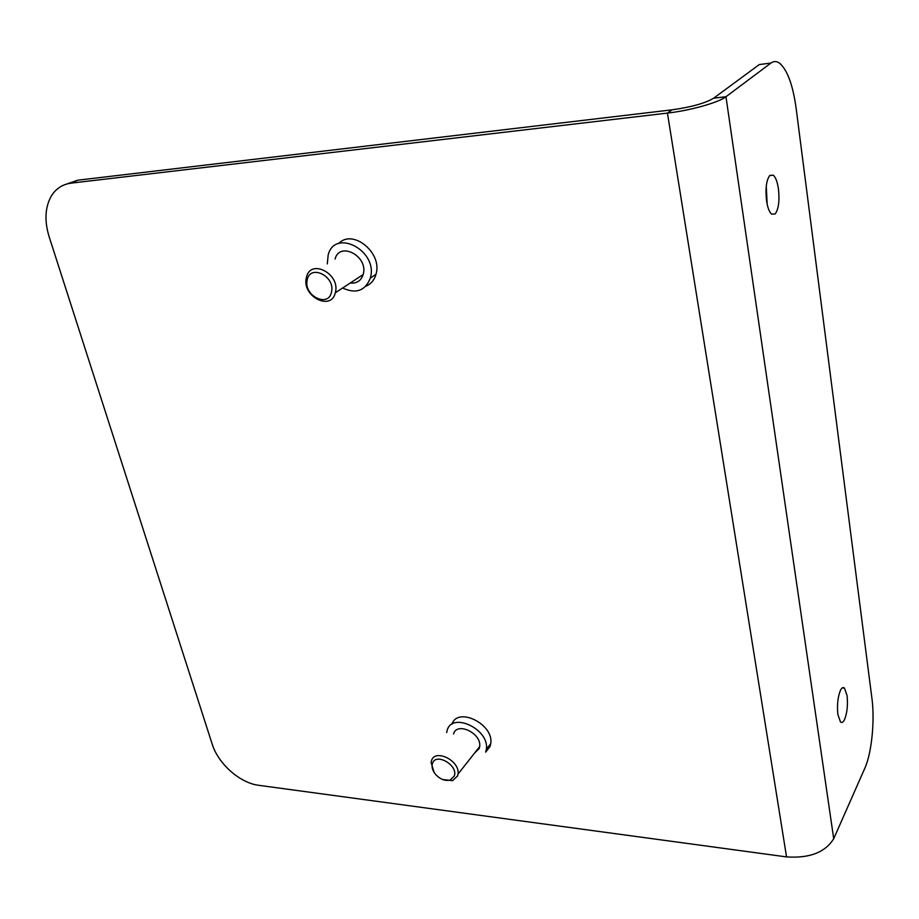 <?xml version="1.0" encoding="UTF-8"?>
<svg xmlns="http://www.w3.org/2000/svg" width="919" height="919" viewBox="0 0 919 919"><rect width="100%" height="100%" fill="white"/><g stroke="black" fill="none" stroke-linecap="round" stroke-linejoin="round"><path stroke-width="1.38" d="M766.262 63.664L759.289 64.571L713.626 98.207C705.195 103.25 691.329 107.121 672.03 109.832L77.828 180.193L71.119 183.134C62.389 184.305 55.703 188.751 51.073 196.459C45.008 207.66 44.353 221.065 49.121 236.677L212.186 744.103C218.159 763.723 239.997 783.103 258.756 785.308L786.549 856.91C809.536 858.449 825.251 852.384 833.705 838.725L864.836 768.227C871.694 753.155 874.934 720.576 871.936 698.44L796.118 108.155C792.936 85.329 787.537 70.418 779.886 63.434C776.819 61.079 773.844 60.953 770.949 63.055L725.964 96.725L833.705 838.725M77.828 180.193L66.949 183.949M71.119 183.134L667.435 113.094C690.215 110.533 718.669 102.549 725.964 96.725L713.626 98.207M837.875 714.511L840.471 721.92C841.827 723.092 843.183 722.323 844.527 719.623C847.157 713.006 848.007 705.011 847.077 695.637L844.458 688.09C843.137 686.952 841.815 687.665 840.494 690.238C837.795 696.832 836.922 704.93 837.875 714.511M778.45 189.015C777.428 181.996 775.728 177.401 773.35 175.23L769.892 175.334C766.389 179.94 765.263 188.349 766.526 200.56C767.572 207.487 769.249 212.013 771.569 214.127L775.176 213.932C778.588 209.21 779.68 200.905 778.45 189.015M767.17 204.248L766.262 186.189M451.941 724.252C457.639 706.194 494.146 724.241 490.735 743.655L490.091 746.446L485.68 752.133M446.657 732.569L447.162 730.387C452.01 711.409 489.77 729.387 486.335 749.295L485.691 752.075M453.549 733.982C456.858 721.335 481.993 733.431 479.649 746.653L479.236 748.445L474.526 753.143M434.159 772.511L431.08 762.46L431.425 760.921C434.676 748.146 460.293 760.691 458.018 774.062L457.616 775.877L452.642 780.656L442.556 779.496M454.262 776.096L450.115 780.093C444.589 781.242 439.489 779.025 434.825 773.465C432.344 769.973 431.539 766.687 432.412 763.62C435.468 752.11 458.558 765.228 454.262 776.096M338.732 243.501C352.471 228.567 382.27 252.472 376.158 273.644L375.974 274.333C374.309 280.146 370.931 284.109 365.854 286.223M327.29 263.902L328.186 254.885C334.987 228.084 377.893 250.588 370.506 277.389L370.334 278.078C365.291 290.829 356.044 294.137 342.603 288.015M335.067 259.055C339.559 241.1 368.186 256.033 363.327 273.931L363.177 274.528C361.064 280.823 356.744 283.649 350.208 283.029M335.458 292.185L335.309 292.793C331.139 311.495 301.765 296.332 306.303 277.963L306.578 276.814C310.955 258.503 340.225 273.942 335.458 292.185M331.506 291.978C328.6 308.221 303.327 295.78 307.176 280.111C309.806 263.696 335.55 276.137 331.506 291.978M672.03 109.832L667.435 113.094L786.549 856.91M759.289 64.571L770.949 63.055M842.229 687.917L844.458 688.09M769.651 175.575L773.35 175.23M486.335 749.295L490.735 743.655M458.018 774.062L479.649 746.653M450.115 780.093L452.642 780.656M370.334 278.078L375.974 274.333M335.309 292.793L363.177 274.528"/></g></svg>
